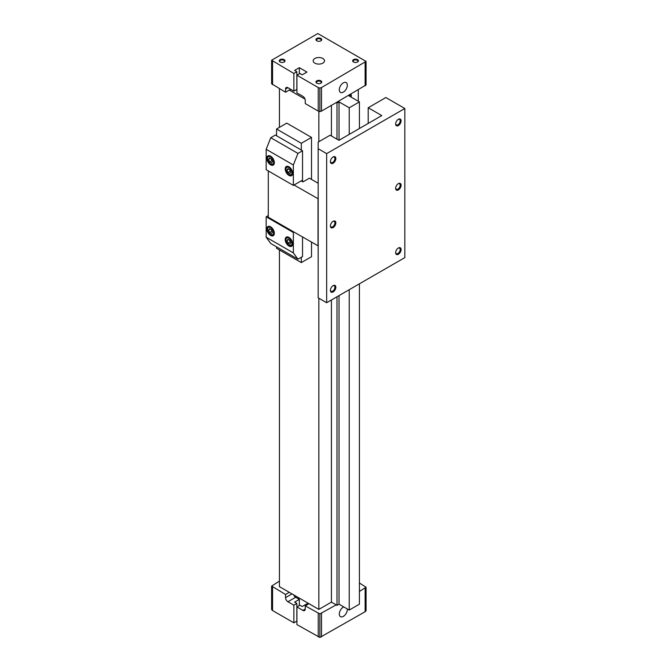 <?xml version="1.0" encoding="UTF-8"?>
<svg xmlns="http://www.w3.org/2000/svg" width="671" height="671" viewBox="0 0 671 671"><rect width="100%" height="100%" fill="white"/><g stroke="black" fill="none" stroke-linecap="round" stroke-linejoin="round"><path stroke-width="1.01" d="M339.031 295.592L339.031 604.177L349.23 610.065L359.421 604.177L359.421 283.816M321.501 87.54L366.072 61.405L317.828 33.55L271.621 60.231L293.873 73.474L296.859 71.747L294.586 70.43L299.341 67.687L306.957 72.082L302.193 74.825L299.92 73.508L296.926 75.236L318.239 87.54L319.866 88.086L321.501 87.54L321.501 111.084L336.179 102.604L336.993 103.074L339.031 101.9L349.23 107.788L349.23 134.393M349.23 289.704L349.23 610.065M339.031 101.9L339.031 140.281M349.23 107.788L359.421 101.9L359.421 128.505M336.993 296.767L336.993 605.359L339.031 604.177M336.993 103.074L336.993 139.182M358.272 89.855L358.272 101.237M331.424 105.355L331.424 135.961M331.424 299.987L331.424 602.139L336.993 605.359M318.851 111.285L318.851 141.732M318.851 298.218L318.851 609.402L331.424 602.139M279.43 249.956L279.43 586.639L318.851 609.402M290.644 89.268L289.285 90.048L305.028 99.14M279.43 88.681L279.43 127.364M308.995 603.707L305.255 605.871L319.866 613.906L336.179 604.89M359.421 591.47L366.072 587.226L359.421 582.99M279.43 581.145L271.621 586.051L285.544 594.489L285.544 597.626A3.363 1.946 -120 0 0 287.926 601.744L293.873 605.183L296.859 603.455L294.586 602.139L299.341 599.396L295.668 597.274L287.926 601.744M289.285 592.325L285.544 594.489M307.905 604.336L306.957 603.791L302.193 606.534L299.92 605.217L296.926 606.945L296.926 624.6L319.866 637.45L365.133 611.717L365.133 588.173M365.133 611.717L366.072 610.769L366.072 587.226M347.31 608.958A5.678 3.28 -60 0 1 343.317 616.389A5.678 3.28 -60 0 1 340.415 616.632A5.678 3.28 -60 0 1 339.711 611.793A5.678 3.28 -60 0 1 343.737 606.894M321.501 636.905L321.501 613.361M319.866 637.45L319.866 613.906M318.239 636.905L318.239 613.361M296.926 606.945L302.873 610.384A3.363 1.946 -120 0 0 304.559 610.543A3.363 1.946 -120 0 0 305.255 609.008L305.255 605.871M293.672 594.867A3.363 1.946 -120 0 0 295.668 597.274M299.341 605.552L299.341 599.396M271.621 586.051L271.621 609.595L272.56 610.535L293.873 622.839L296.859 621.111L296.859 603.455M293.873 622.839L293.873 605.183M272.56 610.535L272.56 586.991M322.868 58.494A5.678 3.28 180 0 1 324.529 60.885A5.678 3.28 180 0 1 318.851 64.097A5.678 3.28 180 0 1 313.172 60.885A5.678 3.28 180 0 1 316.62 57.798A5.678 3.28 180 0 1 322.868 58.494M357.593 59.635A2.885 1.661 180 0 1 357.593 61.992A2.885 1.661 180 0 1 353.508 61.992A2.885 1.661 180 0 1 353.508 59.635A2.885 1.661 180 0 1 357.593 59.635M284.185 59.635A2.885 1.661 180 0 1 284.185 61.992A2.885 1.661 180 0 1 280.109 61.992A2.885 1.661 180 0 1 280.109 59.635A2.885 1.661 180 0 1 284.185 59.635M320.889 38.448A2.885 1.661 180 0 1 320.889 40.805A2.885 1.661 180 0 1 316.813 40.805A2.885 1.661 180 0 1 316.813 38.448A2.885 1.661 180 0 1 320.889 38.448M320.889 80.83A2.885 1.661 180 0 1 320.889 83.179A2.885 1.661 180 0 1 316.813 83.179A2.885 1.661 180 0 1 316.813 80.83A2.885 1.661 180 0 1 320.889 80.83M289.285 90.048L285.544 92.212L271.621 83.774L271.621 60.231M336.179 102.604L366.072 84.949L366.072 61.405M365.133 62.344L365.133 85.888M343.317 92.137A5.678 3.28 -60 0 1 340.415 92.38A5.678 3.28 -60 0 1 340.474 85.863A5.678 3.28 -60 0 1 346.093 82.541A5.678 3.28 -60 0 1 347.041 87.079A5.678 3.28 -60 0 1 343.317 92.137M319.866 88.086L319.866 111.629L321.501 111.084M318.239 87.54L318.239 111.084L319.866 111.629M296.926 75.236L296.926 92.892L302.873 96.33A3.363 1.946 -120 0 1 305.255 100.449L305.255 103.586L318.239 111.084M299.341 67.687L299.341 73.844M296.859 71.747L296.859 89.402L293.873 91.13L287.926 87.7A3.363 1.946 -120 0 0 286.24 87.532A3.363 1.946 -120 0 0 285.544 89.067L285.544 92.212M293.873 73.474L293.873 91.13M272.56 61.17L272.56 84.714M317.014 83.288A2.365 1.367 180 0 1 316.486 82.432A2.365 1.367 180 0 1 317.945 81.174A2.365 1.367 180 0 1 320.52 81.468A2.365 1.367 180 0 1 321.208 82.432A2.365 1.367 180 0 1 320.688 83.288M317.014 40.906A2.365 1.367 180 0 1 316.486 40.05A2.365 1.367 180 0 1 317.945 38.792A2.365 1.367 180 0 1 320.52 39.086A2.365 1.367 180 0 1 321.208 40.05A2.365 1.367 180 0 1 320.688 40.906M280.31 62.101A2.365 1.367 180 0 1 279.782 61.237A2.365 1.367 180 0 1 281.241 59.979A2.365 1.367 180 0 1 283.816 60.273A2.365 1.367 180 0 1 284.512 61.237A2.365 1.367 180 0 1 283.984 62.101M353.709 62.101A2.365 1.367 180 0 1 353.189 61.237A2.365 1.367 180 0 1 354.649 59.979A2.365 1.367 180 0 1 357.224 60.273A2.365 1.367 180 0 1 357.911 61.237A2.365 1.367 180 0 1 357.383 62.101M359.421 101.9L349.23 96.012L351.269 94.837L350.455 94.368M351.269 94.837L351.269 97.194M276.569 246.853L276.569 248.304L301.313 262.587L311.512 256.708L311.512 242.189M311.512 179.4L311.512 137.412L286.769 123.129L276.569 129.017L276.569 135.768L275.353 135.056L270.765 137.706L266.177 149.306L266.177 169.704L293.361 185.406L301.858 180.499L301.858 181.287M288.941 175.399A5.284 3.053 -120 0 0 291.583 175.659A5.284 3.053 -120 0 0 291.583 169.553A5.284 3.053 -120 0 0 286.299 166.5A5.284 3.053 -120 0 0 285.485 170.736A5.284 3.053 -120 0 0 288.941 175.399M311.512 137.412L301.313 143.3L301.313 150.052L276.569 135.768M301.313 257.253L301.313 262.587M302.537 181.673L302.537 150.757L297.949 153.407L293.361 164.999L293.361 185.406M293.361 164.999L266.177 149.306M270.589 164.806A5.284 3.053 -120 0 0 273.24 165.066A5.284 3.053 -120 0 0 273.24 158.96A5.284 3.053 -120 0 0 267.947 155.907A5.284 3.053 -120 0 0 267.142 160.143A5.284 3.053 -120 0 0 270.589 164.806M270.589 235.437A5.284 3.053 -120 0 0 273.24 235.697A5.284 3.053 -120 0 0 273.24 229.591A5.284 3.053 -120 0 0 267.947 226.538A5.284 3.053 -120 0 0 267.142 230.774A5.284 3.053 -120 0 0 270.589 235.437M268.291 170.929L268.291 217.236L294.041 232.099L293.361 232.493L266.177 216.8L266.177 237.198L270.765 243.498L297.949 259.199L302.537 256.548L302.537 237.006M293.361 232.493L293.361 252.9L266.177 237.198M288.941 246.031A5.284 3.053 -120 0 0 291.583 246.291A5.284 3.053 -120 0 0 291.583 240.184A5.284 3.053 -120 0 0 286.299 237.14A5.284 3.053 -120 0 0 285.485 241.375A5.284 3.053 -120 0 0 288.941 246.031M269.608 157.962L268.626 159.354L269.608 161.879L271.57 163.019L272.552 161.619L271.57 159.094L269.608 157.962M287.96 168.555L286.978 169.948L287.96 172.481L289.922 173.613L290.904 172.212L289.922 169.688L287.96 168.555M289.218 169.277L290.711 171.709M289.998 171.298L287.96 172.481M288.681 168.966L286.978 169.948M338.964 140.314L330.132 135.215L318.171 142.126L318.171 148.71L326.668 153.617L404.823 108.492L385.867 97.547L368.194 107.754L381.782 115.597L338.964 140.314M368.194 107.754L368.194 123.439M404.823 108.492L404.823 257.605L326.668 302.73L318.171 297.832L318.171 148.71M302.537 150.757L301.313 150.052M297.949 153.407L270.765 137.706M268.291 215.576L266.177 216.8M294.041 185.011L318.171 198.784M318.171 183.25L309.398 178.184L302.948 181.908L301.178 180.893M294.041 232.099L318.171 245.871M318.029 198.868L318.029 245.955M332.883 157.106A3.196 1.845 -60 0 1 334.259 157.064A3.196 1.845 -60 0 1 334.745 159.623A3.196 1.845 -60 0 1 332.665 162.441A3.196 1.845 -60 0 1 331.063 162.592A3.196 1.845 -60 0 1 330.417 161.384M333.118 163.229A3.841 2.223 -60 0 1 330.4 161.661A3.841 2.223 -60 0 1 333.118 156.955A3.841 2.223 -60 0 1 335.844 158.524A3.841 2.223 -60 0 1 333.118 163.229M398.129 183.787A3.196 1.845 -60 0 1 399.505 183.745A3.196 1.845 -60 0 1 400 186.303A3.196 1.845 -60 0 1 397.911 189.121A3.196 1.845 -60 0 1 396.309 189.281A3.196 1.845 -60 0 1 395.664 188.065M398.373 189.918A3.841 2.223 -60 0 1 395.647 188.35A3.841 2.223 -60 0 1 398.373 183.636A3.841 2.223 -60 0 1 401.09 185.204A3.841 2.223 -60 0 1 398.373 189.918M332.883 221.464A3.196 1.845 -60 0 1 334.259 221.413A3.196 1.845 -60 0 1 334.745 223.98A3.196 1.845 -60 0 1 332.665 226.79A3.196 1.845 -60 0 1 331.063 226.949A3.196 1.845 -60 0 1 330.417 225.733M333.118 227.586A3.841 2.223 -60 0 1 330.4 226.018A3.841 2.223 -60 0 1 333.118 221.313A3.841 2.223 -60 0 1 335.844 222.881A3.841 2.223 -60 0 1 333.118 227.586M398.129 248.144A3.196 1.845 -60 0 1 399.505 248.102A3.196 1.845 -60 0 1 400 250.66A3.196 1.845 -60 0 1 397.911 253.479A3.196 1.845 -60 0 1 396.309 253.63A3.196 1.845 -60 0 1 395.664 252.422M398.373 254.275A3.841 2.223 -60 0 1 395.647 252.699A3.841 2.223 -60 0 1 398.373 247.993A3.841 2.223 -60 0 1 401.09 249.562A3.841 2.223 -60 0 1 398.373 254.275M332.883 285.812A3.196 1.845 -60 0 1 334.259 285.771A3.196 1.845 -60 0 1 334.745 288.329A3.196 1.845 -60 0 1 332.665 291.147A3.196 1.845 -60 0 1 331.063 291.306A3.196 1.845 -60 0 1 330.417 290.09M333.118 291.944A3.841 2.223 -60 0 1 330.4 290.375A3.841 2.223 -60 0 1 333.118 285.661A3.841 2.223 -60 0 1 335.844 287.23A3.841 2.223 -60 0 1 333.118 291.944M398.129 119.438A3.196 1.845 -60 0 1 399.505 119.388A3.196 1.845 -60 0 1 400 121.954A3.196 1.845 -60 0 1 397.911 124.764A3.196 1.845 -60 0 1 396.309 124.923A3.196 1.845 -60 0 1 395.664 123.707M398.373 125.561A3.841 2.223 -60 0 1 395.647 123.992A3.841 2.223 -60 0 1 398.373 119.287A3.841 2.223 -60 0 1 401.09 120.855A3.841 2.223 -60 0 1 398.373 125.561M326.668 153.617L326.668 302.73M293.361 252.9L297.949 259.199M301.313 143.3L276.569 129.017M269.608 228.593L268.626 229.985L269.608 232.518L271.57 233.651L272.552 232.25L271.57 229.725L269.608 228.593M287.96 239.186L286.978 240.579L287.96 243.112L289.922 244.244L290.904 242.843L289.922 240.319L287.96 239.186M289.218 239.908L290.711 242.34M289.998 241.929L287.96 243.112M288.681 239.597L286.978 240.579M270.866 158.683L272.359 161.115M271.654 160.704L269.608 161.879M270.329 158.373L268.626 159.354M270.866 229.314L272.359 231.747M271.654 231.336L269.608 232.518M270.329 229.004L268.626 229.985M287.926 87.7L285.544 89.067M305.255 609.008L302.873 610.384M292.002 593.902L285.544 597.626M270.589 164.018A4.328 2.499 -120 0 0 273.24 160.252A4.328 2.499 -120 0 0 267.947 157.19A4.328 2.499 -120 0 0 270.589 164.018M288.941 174.611A4.328 2.499 -120 0 0 291.591 170.845A4.328 2.499 -120 0 0 286.291 167.784A4.328 2.499 -120 0 0 288.941 174.611M289.285 174.812A4.806 2.776 -120 0 0 291.684 175.047A4.806 2.776 -120 0 0 292.673 173.034M289.117 166.869A4.806 2.776 -120 0 0 286.878 166.727C285.829 167.851 285.452 168.681 285.745 169.226L286.693 172.355L289.042 174.837L292.447 174.611M289.285 245.443A4.806 2.776 -120 0 0 291.684 245.678A4.806 2.776 -120 0 0 292.673 243.674M289.117 237.5A4.806 2.776 -120 0 0 286.878 237.358C285.829 238.482 285.452 239.312 285.745 239.857L286.693 242.986L289.042 245.469L292.447 245.242M288.941 245.25A4.328 2.499 -120 0 0 291.591 241.476A4.328 2.499 -120 0 0 286.291 238.423A4.328 2.499 -120 0 0 288.941 245.25M270.933 164.219A4.806 2.776 -120 0 0 273.332 164.454A4.806 2.776 -120 0 0 274.33 162.441M270.765 156.276A4.806 2.776 -120 0 0 268.526 156.125C267.477 157.249 267.1 158.088 267.394 158.633L268.341 161.761L270.69 164.236L274.095 164.009M270.933 234.85A4.806 2.776 -120 0 0 273.332 235.085A4.806 2.776 -120 0 0 274.33 233.072M270.765 226.907A4.806 2.776 -120 0 0 268.526 226.764C267.477 227.888 267.1 228.719 267.394 229.264L268.341 232.392L270.69 234.875L274.095 234.649M270.589 234.649A4.328 2.499 -120 0 0 273.24 230.883A4.328 2.499 -120 0 0 267.947 227.821A4.328 2.499 -120 0 0 270.589 234.649M286.878 237.358L287.641 236.913M268.526 156.125L269.289 155.689M268.526 226.764L269.289 226.32M286.878 166.727L287.641 166.282"/></g></svg>
